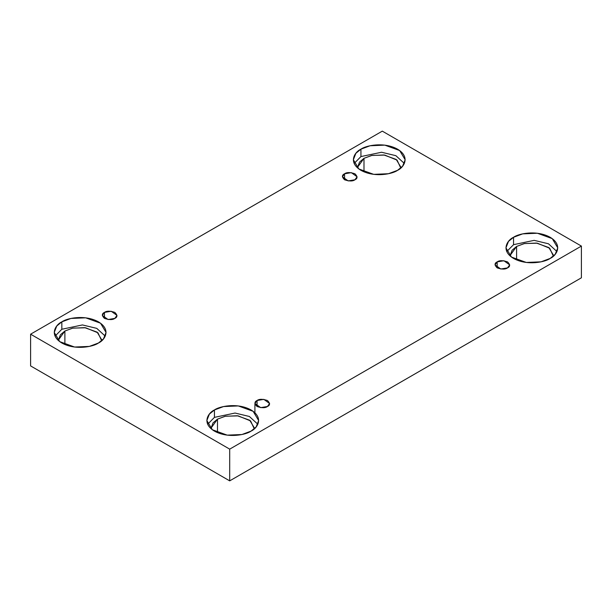 <?xml version="1.0" encoding="UTF-8"?>
<svg xmlns="http://www.w3.org/2000/svg" width="612" height="612" viewBox="0 0 612 612"><rect width="100%" height="100%" fill="white"/><g stroke="black" fill="none" stroke-linecap="round" stroke-linejoin="round"><path stroke-width="0.92" d="M344.556 173.785L342.406 176.776L348.174 180.915L354.937 179.775C352.78 181.359 349.314 181.359 344.556 179.775C341.81 177.029 341.81 175.032 344.556 173.785C346.713 172.194 350.179 172.194 354.937 173.785C357.683 176.531 357.683 178.528 354.937 179.775L357.087 176.776L351.319 172.638L344.556 173.785L344.556 179.775L344.556 173.785M104.461 312.403L102.311 315.394L108.079 319.533L114.834 318.393C112.677 319.977 109.219 319.977 104.461 318.393C101.714 315.647 101.714 313.65 104.461 312.403C106.618 310.812 110.076 310.812 114.834 312.403C117.588 315.149 117.588 317.146 114.834 318.393L116.984 315.394L111.216 311.256L104.461 312.403L104.461 318.393L104.461 312.403M257.063 400.508L254.913 403.499L260.681 407.638L267.444 406.498C265.287 408.082 261.821 408.082 257.063 406.498C254.317 403.752 254.317 401.755 257.063 400.508C259.22 398.925 262.686 398.925 267.444 400.508C270.19 403.254 270.19 405.251 267.444 406.498L269.594 403.499L263.826 399.368L257.063 400.508L257.063 406.498L257.063 400.508M497.166 261.89L495.016 264.881L500.784 269.02L507.539 267.88C505.382 269.464 501.924 269.464 497.166 267.88C494.412 265.134 494.412 263.137 497.166 261.89C499.323 260.299 502.781 260.299 507.539 261.89C510.286 264.636 510.286 266.633 507.539 267.88L509.689 264.881L503.921 260.743L497.166 261.89L497.166 267.88L497.166 261.89M61.835 321.858L56.778 325.989L54.246 332.431L59.754 341.649L74.603 347.035L89.329 346.415L98.455 343.003C93.835 346.522 75.636 350.684 61.835 343.003C48.532 335.032 55.738 324.528 61.835 321.858C66.456 318.339 84.655 314.178 98.455 321.858C111.759 329.83 104.553 340.333 98.455 343.003L103.512 338.872L106.044 332.431L100.536 323.212L85.688 317.827L70.969 318.447L61.835 321.858L61.835 329.256L61.835 321.858M55.057 336.133L61.835 329.256L55.057 336.133M101.73 339.836L97.14 332.148L84.762 327.657L72.499 328.185L64.887 331.023L58.561 339.836L60.412 334.787L64.887 331.023L64.887 344.51L64.887 331.023L72.813 328.116L85.611 327.78L97.966 332.806L101.669 340.746M360.935 149.175L355.878 153.298L353.353 159.747L358.862 168.966L373.71 174.351L388.429 173.724L397.563 170.32C392.942 173.839 374.743 178 360.935 170.32C347.631 162.348 354.845 151.837 360.935 149.175C365.555 145.656 383.762 141.494 397.563 149.175C410.866 157.139 403.652 167.65 397.563 170.32L402.619 166.189L405.152 159.747L399.644 150.529L384.787 145.136L370.069 145.763L360.935 149.175L360.935 156.573L360.935 149.175M354.157 163.442L360.935 156.573L354.157 163.442M363.987 158.332L357.668 167.145L359.519 162.096L363.987 158.332L363.987 171.827L363.987 158.332L371.912 155.425L384.719 155.088L397.073 160.122L400.776 168.063L400.829 167.145L396.247 159.464L383.869 154.974L371.599 155.494L363.987 158.332M513.544 237.28L508.488 241.403L505.956 247.852L511.464 257.071L526.312 262.456L541.031 261.829L550.165 258.425C545.544 261.944 527.345 266.105 513.544 258.425C500.241 250.453 507.447 239.942 513.544 237.28C518.165 233.761 536.364 229.599 550.165 237.28C563.468 245.244 556.262 255.755 550.165 258.425L555.222 254.294L557.754 247.852L552.246 238.634L537.397 233.241L522.671 233.868L513.544 237.28L513.544 244.678L513.544 237.28M506.759 251.547L513.544 244.678L506.759 251.547M553.439 255.25L548.849 247.569L536.472 243.079L524.201 243.599L516.597 246.437L510.27 255.25L512.122 250.201L516.597 246.437L516.597 259.932L516.597 246.437L524.515 243.53L537.321 243.201L549.675 248.227L553.378 256.168M214.437 409.964L209.38 414.094L206.848 420.536L212.356 429.754L227.213 435.14L241.931 434.52L251.065 431.108C246.445 434.627 228.238 438.789 214.437 431.108C201.134 423.137 208.348 412.633 214.437 409.964C219.058 406.444 237.257 402.283 251.065 409.964C264.369 417.935 257.155 428.438 251.065 431.108L256.122 426.977L258.647 420.536L253.138 411.318L238.29 405.932L223.571 406.559L214.437 409.964L214.437 417.369L214.437 409.964M207.659 424.238L214.437 417.369L207.659 424.238M217.49 419.128L211.171 427.941L213.014 422.892L217.49 419.128L217.49 432.615L217.49 419.128L225.415 416.221L238.213 415.885L250.576 420.911L254.271 428.851L254.332 427.941L249.742 420.26L237.364 415.762L225.101 416.29L217.49 419.128M229.699 480.864L581.4 277.81L581.4 246.085L229.699 449.139L229.699 480.864L229.699 449.139L30.6 334.19L382.301 131.136L581.4 246.085L581.4 277.81L229.699 480.864L30.6 365.915L30.6 334.19L30.6 365.915L229.699 480.864M229.699 449.139L581.4 246.085L382.301 131.136L30.6 334.19L229.699 449.139M257.843 424.238L249.367 416.474L235.054 413.046L214.437 417.369L235.054 413.046L249.367 416.474L257.843 424.238M556.943 251.547L548.474 243.783L534.161 240.355L513.544 244.678L534.161 240.355L548.474 243.783L556.943 251.547M404.341 163.442L395.872 155.678L381.559 152.25L360.935 156.573L381.559 152.25L395.872 155.678L404.341 163.442M105.241 336.133L96.765 328.369L82.452 324.941L61.835 329.256L82.452 324.941L96.765 328.369L105.241 336.133M254.913 403.499L254.913 412.802"/></g></svg>
